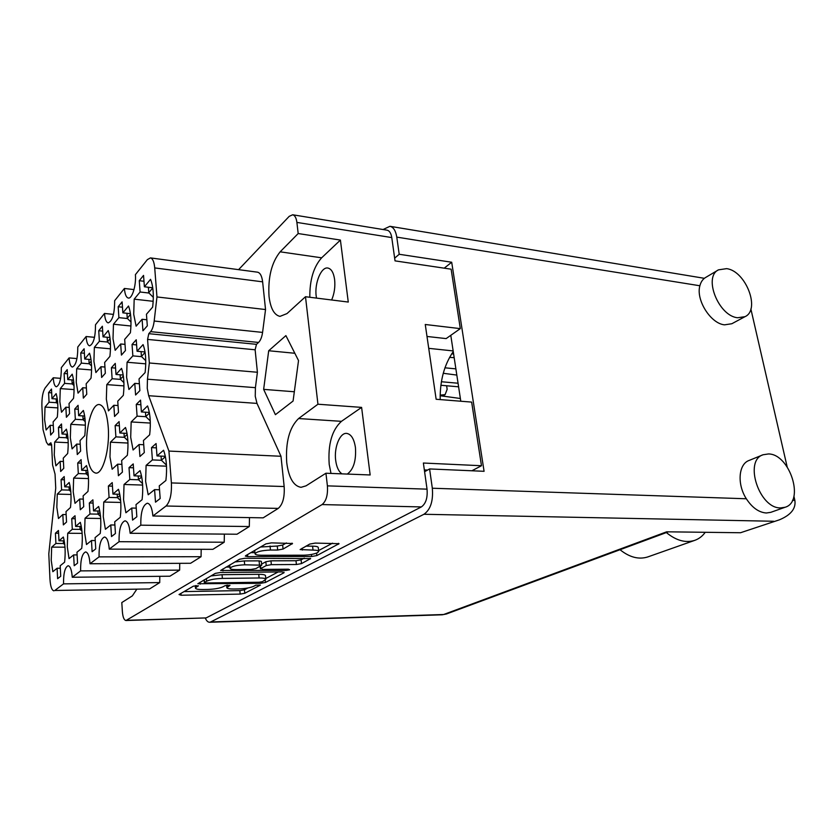 <?xml version="1.0" encoding="UTF-8"?>
<svg xmlns="http://www.w3.org/2000/svg" width="837" height="837" viewBox="0 0 837 837"><rect width="100%" height="100%" fill="white"/><g stroke="black" fill="none" stroke-linecap="round" stroke-linejoin="round"><path stroke-width="1.26" d="M55.409 533.211L55.901 543.485L51.674 547.147L51.224 560.235L52.836 571.692L57.104 568.25L57.607 578.691L60.724 576.264L60.201 565.749L64.616 562.182C65.631 552.546 65.213 544.165 63.35 537.03L58.977 540.817L58.464 530.48L55.409 533.211L58.6 533.242M61.07 479.685L61.593 489.896L57.272 494.112L56.832 507.264L58.475 518.511L62.827 514.514L63.35 524.893L66.531 522.058L65.997 511.606L70.496 507.473C71.532 497.701 71.093 489.363 69.189 482.468L64.721 486.831L64.198 476.556L61.07 479.685L64.365 479.789M77.726 463.007L78.312 473.564L73.656 478.105L73.206 491.748L75.016 503.33L79.703 499.019L80.289 509.764L83.721 506.699L83.114 495.891L87.979 491.424C89.067 481.254 88.576 472.623 86.504 465.56L81.691 470.258L81.095 459.639L77.726 463.007L81.294 463.154M115.15 425.552L115.883 436.872L110.442 442.187L109.971 456.908L112.148 469.233L117.651 464.19L118.394 475.73L122.411 472.131L121.647 460.517L127.36 455.265C128.595 444.175 127.977 434.916 125.498 427.477L119.837 433.001L119.095 421.607L115.15 425.552L119.367 425.792M136.264 404.417L137.09 416.156L131.168 421.942L130.698 437.28L133.093 450.003L139.078 444.51L139.925 456.489L144.299 452.576L143.441 440.513L149.666 434.79C150.984 423.187 150.283 413.562 147.553 405.935L141.401 411.95L140.553 400.128L136.264 404.417L140.878 404.731M71.731 518.678L72.285 529.298L67.734 533.242L67.284 546.812L69.042 558.624L73.635 554.91L74.2 565.728L77.559 563.102L76.973 552.221L81.744 548.371C82.811 538.348 82.34 529.675 80.321 522.34L75.602 526.431L75.027 515.738L71.731 518.678L75.184 518.72M89.329 502.995L89.957 513.991L85.039 518.249L84.579 532.342L86.504 544.531L91.474 540.524L92.112 551.719L95.742 548.884L95.083 537.616L100.241 533.451C101.382 522.999 100.838 514.012 98.64 506.479L93.535 510.894L92.897 499.825L89.329 502.995L93.085 503.079M108.371 486.046L109.072 497.44L103.746 502.054L103.286 516.701L105.399 529.287L110.777 524.956L111.499 536.569L115.433 533.493L114.7 521.796L120.287 517.287C121.501 506.375 120.894 497.042 118.477 489.3L112.953 494.081L112.221 482.604L108.371 486.046L112.451 486.161M129.013 467.653L129.819 479.486L124.033 484.487L123.562 499.752L125.895 512.757L131.744 508.049L132.56 520.112L136.839 516.764L136.002 504.606L142.091 499.699C143.389 488.274 142.708 478.586 140.051 470.614L134.035 475.834L133.219 463.918L129.013 467.653L133.481 467.82M139.266 280.698L140.093 291.998L134.182 299.154L133.721 314.304L136.117 326.168L142.091 319.274L142.939 330.803L147.312 325.855L146.444 314.252L152.658 307.085C153.977 295.377 153.276 286.128 150.545 279.338L144.393 286.788L143.545 275.404L139.266 280.698L143.985 281.274M118.174 306.74L118.906 317.642L113.466 324.233L113.005 338.786L115.182 350.316L120.685 343.976L121.428 355.097L125.445 350.557L124.682 339.362L130.394 332.77C131.618 321.596 130.99 312.672 128.511 306.018L122.861 312.85L122.108 301.875L118.174 306.74L122.474 307.21M98.735 330.73L99.383 341.276L94.361 347.355L93.911 361.364L95.889 372.57L100.963 366.721L101.633 377.456L105.336 373.271L104.656 362.463L109.909 356.395C111.07 345.702 110.515 337.081 108.245 330.552L103.035 336.861L102.365 326.242L98.735 330.73L102.679 331.117M80.76 352.921L81.335 363.122L76.69 368.751L76.24 382.247L78.05 393.149L82.748 387.73L83.334 398.119L86.766 394.248L86.159 383.796L91.024 378.188C92.101 367.935 91.61 359.607 89.538 353.204L84.725 359.031L84.129 348.767L80.76 352.921L84.38 353.245M64.093 373.501L64.606 383.377L60.285 388.609L59.845 401.624L61.509 412.233L65.861 407.211L66.395 417.265L69.565 413.666L69.032 403.56L73.541 398.349C74.566 388.514 74.116 380.448 72.212 374.17L67.745 379.579L67.211 369.64L64.093 373.501L67.441 373.762M132.047 344.488L132.853 355.882L127.067 362.254L126.607 377.33L128.94 389.487L134.778 383.377L135.594 395.001L139.873 390.638L139.036 378.931L145.115 372.58C146.412 361.071 145.732 351.739 143.075 344.603L137.059 351.237L136.243 339.77L132.047 344.488L136.609 344.917M111.405 367.746L112.116 378.742L106.801 384.612L106.341 399.092L108.454 410.883L113.832 405.265L114.564 416.47L118.488 412.463L117.755 401.174L123.332 395.346C124.546 384.34 123.939 375.353 121.522 368.374L115.998 374.463L115.265 363.394L111.405 367.746L115.579 368.092M151.507 447.628L152.407 459.921L146.098 465.382L145.617 481.296L148.201 494.772L154.583 489.624L155.504 502.179L160.181 498.517L159.239 485.868L165.893 480.501C167.285 468.532 166.511 458.446 163.581 450.243L157 455.935L156.08 443.547L151.507 447.628L156.404 447.858M74.765 409.031L75.33 419.306L70.779 424.328L70.329 437.761L72.097 448.894L76.69 444.081L77.266 454.543L80.624 451.112L80.038 440.586L84.799 435.617C85.866 425.51 85.395 417.119 83.365 410.444L78.647 415.654L78.071 405.317L74.765 409.031L78.291 409.251M58.433 427.435L58.935 437.385L54.698 442.062L54.259 455.014L55.88 465.832L60.149 461.375L60.662 471.493L63.769 468.312L63.256 458.132L67.671 453.508C68.676 443.798 68.257 435.69 66.395 429.161L62.011 433.995L61.499 423.982L58.433 427.435L61.687 427.613M57.847 407.891L45.031 407.085L44.602 419.651L46.119 429.988L50.178 425.301L53.296 425.478M303.454 555.213C309.366 555.057 314.063 554.209 317.537 552.671L318.709 551.384C318.395 550.568 316.501 550.139 313.028 550.097L300.127 549.574L309.763 544.071L315.225 543.087L339.048 543.684L316.846 555.569L311.636 556.5L247.731 556.615L245.367 556.092L245.722 555.653L265.915 543.883L271.45 542.868L292.531 543.506L283.063 549.062L277.675 550.045L270.456 550.035C261.521 550.453 256.384 551.719 255.055 553.853C255.411 554.753 257.493 555.213 261.29 555.255L303.454 555.213M289.665 569.788L288.472 569.202L262.64 569.411L260.788 568.553L266.218 565.571L271.345 564.651L296.403 564.515L301.487 563.604L310.642 558.582L244.854 558.279L239.57 559.242L220.654 570.457L286.17 570.415L289.665 569.788M148.672 395.713L147.239 388.274L147.458 379.203L255.411 387.667L255.254 396.299L256.99 403.403L148.672 395.713L168.928 451.07L171.397 482.928L284.161 486.538C284.758 497.178 282.791 504.46 278.24 508.404L263.163 517.841L152.899 516C152.125 508.038 150.283 503.769 147.364 503.204C142.782 505.014 140.595 512.338 140.815 525.176L130.143 533.274L236.997 534.226L249.29 526.536L249.499 517.611M108.276 427.655C107.073 413.321 104.102 405.61 99.341 404.543C92.07 403.392 85.259 428.303 86.713 449.448C87.801 464.043 90.825 471.932 95.784 473.104C102.825 474.307 109.888 449.249 108.276 427.655M331.651 299.991C334.371 293.588 335.355 286.767 334.612 279.506C333.607 272.653 331.368 268.834 327.895 268.039C321.23 266.543 314.388 283.22 316.187 296.047L316.501 298.098M347.292 474.066C353.559 469.463 356.269 460.632 355.443 447.586C354.093 438.881 351.174 434.152 346.675 433.399C339.906 432.541 333.921 447.45 335.668 460.298C336.579 467.088 338.682 471.608 341.977 473.857M325.938 473.229L370.163 474.966L361.605 407.389L317.945 404.219L298.589 418.542C289.414 427.466 285.459 442.145 286.725 462.599C288.723 477.791 293.494 486.025 301.017 487.322L306.028 485.847L325.938 473.229L327.403 485.868L427.037 489.153C427.738 497.795 425.845 503.717 421.356 506.929L206.143 617.915L125.968 620.52L322.067 504.575C326.21 501.185 327.989 494.949 327.403 485.868M361.605 407.389L341.454 421.335C331.912 430.04 327.832 444.405 329.213 464.451L331.002 473.428M317.945 404.219L305.495 296.727L286.986 313.593L279.987 316.376C274.18 315.057 270.529 308.414 269.033 296.424C267.882 277.382 271.586 262.515 280.154 251.822L298.181 233.544L296.894 222.412C296.277 217.871 294.875 215.329 292.688 214.774L289.215 216.333L238.597 269.65M45.031 407.085L49.059 402.21L48.588 392.626L51.685 392.846M48.588 392.626L51.496 389.038L51.978 398.674L56.131 393.641C57.889 399.793 58.276 407.609 57.314 417.067L53.118 421.911L53.599 431.704L50.649 435.041L50.178 425.301M282.31 571.922L220.34 572.487L215.287 573.387L197.825 583.745L260.652 583.316L265.444 582.468L284.025 572.738L282.31 571.922M196.339 587.166L198.453 585.827L193.441 586.13L179.024 594.532L181.085 595.233L240.156 594.092L244.781 593.276L260.391 585.105L255.84 585.178L253.789 586.256C250.294 587.783 245.251 588.673 238.66 588.924L233.743 589.007C229.526 589.039 227.225 588.62 226.837 587.741L229.987 585.335L225.09 585.649L223.113 586.747C219.692 588.285 214.607 589.185 207.848 589.447L202.784 589.53C198.327 589.562 195.9 589.122 195.492 588.191L196.339 587.166L196.214 585.544M136.64 589.478L132.351 595.871L121.804 602.556L122.39 611.805C122.872 617.246 124.064 620.154 125.968 620.52M268.698 350.745L263.645 389.372L275.404 414.681L293.076 401.038L298.527 360.569L285.898 335.616L268.698 350.745L294.833 353.266M262.63 281.839L154.719 267.924C154.144 261.824 152.711 258.487 150.43 257.901L257.555 272.182C260.202 272.799 261.897 276.022 262.63 281.839L265.538 309.544L262.577 332.415C261.887 337.133 260.548 340.481 258.56 342.448L256.478 344.331L255.128 349.782L257.409 372.256L255.411 387.667M284.161 486.538L280.981 456.27L256.99 403.403M224.211 542.23L119.063 541.696L109.26 549.135L212.88 549.323L224.211 542.23L224.368 534.111M201.183 549.302L201.068 556.71L190.585 563.28L90.019 563.751C89.433 556.364 87.969 552.42 85.604 551.928C82.152 553.487 80.488 559.807 80.603 570.897L72.244 577.248C71.71 570.039 70.35 566.199 68.142 565.728C64.972 567.214 63.434 573.261 63.528 583.87L54.823 590.472L149.582 588.945L54.823 590.472M179.725 563.322L179.641 570.123L169.911 576.212L72.244 577.248M159.804 576.327L159.741 582.583L149.582 588.945M292.688 214.774L387.112 230.185C389.508 230.761 391.067 233.23 391.768 237.582L395.033 260.872L451.122 269.19L460.308 328.627L425.259 324.494L436.14 399.259L471.649 402.095L481.474 465.728L423.376 463.028L427.037 489.153M305.495 296.727L348.265 302.052L340.408 240.073L298.181 233.544M453.256 351.561C444.29 364.639 439.927 380.647 440.178 399.584M453.152 350.923L428.722 348.338M471.911 470.771L481.474 465.728M426.996 336.464L446.142 338.598L460.308 328.627M424.338 469.923L427.571 470.059M113.487 314.398L104.499 313.446L95.502 324.746C95.491 336.987 93.524 344.017 89.622 345.827C87.707 345.336 86.546 342.239 86.117 336.526L77.789 346.989C77.768 358.654 75.968 365.34 72.39 367.066C70.58 366.596 69.481 363.551 69.084 357.912L61.342 367.621C61.321 378.763 59.657 385.146 56.372 386.788C54.656 386.349 53.62 383.336 53.254 377.78L45.167 387.939C42.844 391.695 41.756 397.669 41.892 405.861L43.001 429.527L46.412 442.177L48.232 444.865L50.785 442.815L51.622 445.274L52.585 465.037L55.054 474.16L55.734 488.097L48.797 553.885L49.979 579.34C50.461 586.496 51.768 590.315 53.913 590.828M94.529 337.321L86.117 336.526M76.962 358.581L69.084 357.912M60.651 378.345L53.254 377.78M159.741 582.583L63.528 583.87M179.641 570.123L80.603 570.897M201.068 556.71L99.059 556.877L90.019 563.751M109.26 549.135C108.611 541.57 107.031 537.521 104.51 537.009C100.733 538.641 98.912 545.274 99.059 556.877M119.063 541.696C118.885 529.497 120.873 522.539 125.016 520.823C127.726 521.367 129.442 525.51 130.143 533.274M249.29 526.536L140.815 525.176M278.24 508.404L166.05 506.008L152.899 516M280.981 456.27L168.928 451.07M257.409 372.256L149.331 362.986L147.458 379.203M255.128 349.782L147.574 339.414L149.331 362.986M258.56 342.448L150.618 331.651L148.798 333.67L256.478 344.331M265.538 309.544L156.969 296.947L154.186 321.031L262.577 332.415M154.719 267.924L156.969 296.947M150.43 257.901L147.364 259.627L135.406 274.641C136.337 285.26 132.131 299.018 128.333 298.045C126.209 297.501 124.891 294.3 124.399 288.462L114.648 300.703C114.648 313.593 112.503 320.989 108.214 322.894C106.194 322.371 104.96 319.221 104.499 313.446M134.014 289.592L124.399 288.462M150.618 331.651C152.355 329.558 153.548 326.012 154.186 321.031M166.05 506.008C170.037 501.834 171.815 494.144 171.397 482.928M147.574 339.414L148.798 333.67M294.321 391.758L263.645 389.372M340.408 240.073L321.638 257.817L280.154 251.822M309.826 297.271C309.659 279.997 313.593 266.846 321.638 257.817M184.067 591.592L239.842 590.608L244.456 589.792L247.857 587.992M265.789 578.503L278.156 571.964M203.192 580.439L204.144 580.428M204.521 582.437L205.944 582.981L259.177 582.238L262.546 581.642L265.863 579.288C265.507 578.409 263.257 577.969 259.104 577.98L222.38 578.409C215.36 578.66 210.097 579.602 206.603 581.234L204.521 582.437L204.301 579.79M265.517 575.741L265.507 575.647C265.151 574.757 262.902 574.308 258.748 574.308L259.104 577.98M210.903 575.95L222.056 574.684L258.748 574.308M304.281 558.133L301.079 559.827L301.487 563.604M261.594 564.117L265.842 561.753L270.958 560.832L295.995 560.738L301.079 559.827M260.234 566.869L259.041 566.869M229.934 567.067L226.105 567.088M244.686 564.797C236.18 565.226 231.294 566.398 230.039 568.333C230.395 569.181 232.456 569.599 236.233 569.61L250.87 569.495L255.934 568.585L261.699 565.195L244.686 564.797L244.331 560.926L234.894 561.962M261.699 565.195L261.322 561.355L259.093 560.874L259.46 564.724M244.331 560.926L259.093 560.874M260.548 547.021L277.267 546.038L282.655 545.054L286.39 542.941M318.28 547.576L318.269 547.482C317.955 546.645 316.062 546.205 312.588 546.163L313.028 550.097M305.976 546.142L312.588 546.163M318.615 550.547L332.561 543.171M250.901 552.64L254.94 552.64M51.978 398.674L57.282 399.029M49.059 402.21L56.518 402.702M62.011 433.995L67.535 434.277M58.935 437.385L66.562 437.772M68.205 442.71L54.698 442.062M60.149 461.375L63.424 461.501M78.647 415.654L84.663 416.01M75.33 419.306L83.219 419.766M85.364 425.154L70.779 424.328M76.69 444.081L80.237 444.248M157 455.935L165.328 456.301M152.407 459.921L161.468 460.298M166.511 466.188L146.098 465.382M154.583 489.624L159.522 489.76M115.998 374.463L123.217 375.039M112.116 378.742L120.58 379.391M123.96 385.888L106.801 384.612M113.832 405.265L118.038 405.547M137.059 351.237L145.01 351.958M132.853 355.882L141.631 356.656M145.764 363.844L127.067 362.254M134.778 383.377L139.381 383.733M67.745 379.579L73.52 380.019M64.606 383.377L72.317 383.953M74.085 389.592L60.285 388.609M65.861 407.211L69.241 407.42M84.725 359.031L91.013 359.565M81.335 363.122L89.318 363.792M91.589 369.954L76.69 368.751M82.748 387.73L86.399 388.002M103.035 336.861L109.929 337.51M99.383 341.276L107.649 342.051M110.484 348.82L94.361 347.355M100.963 366.721L104.939 367.045M122.861 312.85L130.436 313.666M118.906 317.642L127.475 318.541M130.959 326.012L113.466 324.233M120.685 343.976L125.027 344.384M144.393 286.788L152.752 287.782M140.093 291.998L148.996 293.044M153.192 301.31L134.182 299.154M142.091 319.274L146.852 319.776M134.035 475.834L141.547 476.086M129.819 479.486L138.534 479.768M142.646 485.062L124.033 484.487M131.744 508.049L136.243 508.132M112.953 494.081L119.775 494.259M109.072 497.44L117.483 497.649M120.779 502.441L103.746 502.054M110.777 524.956L114.899 525.008M93.535 510.894L99.76 511.009M89.957 513.991L98.075 514.138M100.681 518.49L85.039 518.249M91.474 540.524L95.261 540.545M75.602 526.431L81.304 526.494M72.285 529.298L80.122 529.382M82.141 533.368L67.734 533.242M73.635 554.91L77.119 554.91M141.401 411.95L149.342 412.453M137.09 416.156L145.92 416.7M150.325 423.062L131.168 421.942M139.078 444.51L143.744 444.74M119.837 433.001L127.036 433.388M115.883 436.872L124.389 437.312M127.977 443.045L110.442 442.187M117.651 464.19L121.899 464.357M81.691 470.258L87.676 470.478M78.312 473.564L86.242 473.836M88.502 478.586L73.656 478.105M79.703 499.019L83.292 499.103M64.721 486.831L70.224 486.988M61.593 489.896L69.262 490.105M70.978 494.458L57.272 494.112M62.827 514.514L66.144 514.567M58.977 540.817L64.219 540.848M55.901 543.485L63.486 543.516M64.983 547.178L51.674 547.147M57.104 568.25L60.327 568.229M165.496 457.201L165.171 456.301M166.448 465.142L161.363 460.204L161.049 456.113M165.213 456.918L161.363 460.204M780.649 507.913L785.085 507.264C805.058 501.698 789.887 453.905 768.46 453.947L763.072 454.763C743.591 460.591 759.264 508.739 780.649 507.913M763.072 454.763L749.115 460.444C738.506 464.022 736.863 484.163 746.332 498.768C752.201 507.714 758.877 512.453 766.347 512.997L770.762 512.338L785.085 507.264M737.69 317.746L744.982 316.679C760.812 309.805 745.736 270.843 726.6 268.646L718.491 269.849C703.038 276.942 718.638 316.219 737.69 317.746M718.491 269.849L705.654 277.455C702.808 279.119 700.883 281.891 699.889 285.762C695.693 299.855 710.718 323.657 724.539 324.84L731.82 323.741L744.982 316.679M750.873 308.958L787.157 466.847M793.915 496.215L794.868 500.4C796.092 508.54 790.902 515.027 779.32 519.85L740.525 532.74L666.67 531.809L443.61 614.515L210.652 621.964L423.951 514.274C430.563 509.618 433.357 500.934 432.321 488.233L429.59 468.94L424.6 471.723M429.59 468.94L484.079 471.304L451.698 262.243L399.207 254.27L396.78 237.112C395.744 230.75 393.463 227.141 389.948 226.304L383.053 229.526M399.207 254.27L394.656 258.162M205.316 618.124C206.519 620.866 207.921 622.236 209.543 622.257L210.652 621.964M460.789 401.226L450.787 335.334M451.698 262.243L444.217 268.164M740.525 532.74L779.32 519.85M705.235 532.29C702.452 536.193 698.937 538.882 694.689 540.378L647.733 556.95C638.757 559.754 629.529 557.337 620.029 549.721M694.689 540.378C685.608 543.192 676.17 540.587 666.367 532.573M57.743 403.873L56.382 402.576L56.205 398.956M57.544 401.205L56.382 402.576M68.059 439.205L66.458 437.667L66.28 434.215M67.797 436.223L66.458 437.667M85.248 421.722L83.093 419.651L82.884 415.905M84.893 417.694L83.093 419.651M460.371 398.496L440.147 395.734M123.918 382.655L120.402 379.224L120.109 374.788M123.363 376.022L120.402 379.224M456.824 375.081L443.254 373.281M145.146 352.827L144.906 351.948M458.059 383.231L441.402 381.745M145.764 360.726L141.422 356.447L141.076 351.603M458.603 386.809L440.879 385.271M144.947 352.628L141.422 356.447M74.022 385.595L72.17 383.806L71.951 379.893M73.75 381.923L72.17 383.806M91.557 365.968L89.14 363.614L88.889 359.387M91.212 361.155L89.14 363.614M440.157 395.137L445.106 394.635L447.146 389.32L446.623 385.763M110.494 344.854L107.439 341.852L107.167 337.248M110.086 338.713L107.439 341.852M444.949 367.809L455.883 368.866M131.022 322.057L127.234 318.301L126.952 313.289M130.53 314.388L127.234 318.301M451.677 353.852L453.623 353.978M152.909 289.058L152.261 287.729M153.328 297.365L148.714 292.762L148.463 287.269M449.563 357.399L454.188 357.681M152.324 288.472L148.714 292.762M142.552 483.629L138.461 479.695L138.199 475.971M141.715 476.923L138.461 479.695M120.654 500.683L117.421 497.596L117.201 494.196M119.984 495.41L117.421 497.596M100.513 516.45L98.034 514.096L97.845 510.978M100.011 512.411L98.034 514.096M81.942 531.087L80.101 529.35L79.944 526.483M81.576 528.105L80.101 529.35M149.467 413.164L149.352 412.515M150.262 420.938L145.774 416.564L145.46 412.212M149.394 413.091L145.774 416.564M127.873 440.68L124.274 437.196L124.012 433.221M127.214 434.382L124.274 437.196M88.335 475.834L86.169 473.773L85.97 470.415M87.927 472.078L86.169 473.773M70.789 491.56L69.199 490.053L69.042 486.956M70.496 488.808L69.199 490.053M64.763 544.709L63.476 543.506L63.34 540.848M64.501 542.627L63.476 543.506M126.649 620.311L206.143 617.915M421.356 506.929L322.067 504.575M391.768 237.582L296.894 222.412M49.247 444.321L51.549 444.437M51.109 443.035L50.44 443.003M341.454 421.335L298.589 418.542M227.643 585.094L227.79 586.674M244.456 589.792L244.781 593.276M239.842 590.608L240.156 594.092M180.938 593.412L181.085 595.233M283.952 572.069L284.025 572.738M265.224 580.208L265.444 582.468M260.537 582.144L260.652 583.316M200.001 582.301L200.158 584.184M222.056 574.684L222.38 578.409M206.383 578.576L206.603 581.234M310.14 558.269L310.224 559.032M295.995 560.738L296.403 564.515M270.958 560.832L271.345 564.651M265.842 561.753L266.218 565.571M260.548 566.042L260.788 568.553M286.045 569.223L286.17 570.415M222.83 568.993L223.008 570.939M292.029 543.15L292.113 543.998M282.655 545.054L283.063 549.062M277.267 546.038L277.675 550.045M270.048 546.017L270.456 550.035M302.126 548.245L302.324 550.076M338.462 543.328L338.567 544.207M316.574 553.1L316.846 555.569M311.406 554.471L311.636 556.5M247.543 554.596L247.731 556.615M432.321 488.233L746.332 498.768M792.472 500.317L794.868 500.4M699.889 285.762L396.78 237.112M773.723 521.263L423.951 514.274M446.435 613.981L442.218 614.797L446.435 613.981L668.365 531.83M442.637 395.242L441.601 395.911M127.37 313.331L126.931 313.854M149.049 287.342L148.369 288.158M51.612 445.022L48.232 444.865M195.283 585.649L195.481 588.097M226.618 585.22L226.827 587.658M204.102 579.915L204.333 582.667M265.507 575.647L265.863 579.288M260.171 566.241L260.443 568.951M229.746 564.965L230.039 568.239M254.72 550.411L255.044 553.749M318.269 547.482L318.709 551.384M704.377 278.313L389.948 226.304M442.218 614.797L209.543 622.257M445.106 394.635L442.867 396.058"/></g></svg>
